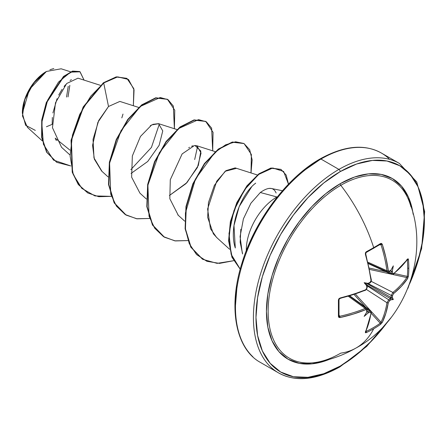 <?xml version="1.0" encoding="UTF-8"?>
<svg xmlns="http://www.w3.org/2000/svg" width="447" height="447" viewBox="0 0 447 447"><rect width="100%" height="100%" fill="white"/><g stroke="black" fill="none" stroke-linecap="round" stroke-linejoin="round"><path stroke-width="0.67" d="M390.387 270.603A0.905 0.598 53.4 0 0 390.46 270.625L391.013 270.061A120.656 63.323 175.8 0 1 389.41 271.228L388.281 270.58A120.567 71.408 -121.3 0 0 382.302 244.397L380.604 243.498L381.587 243.453L382.302 244.397L385.906 257.623L388.281 270.58L388.689 271.318L389.41 271.228A120.656 63.323 -4.2 0 0 391.013 270.061A89.003 15.042 -57.8 0 0 393.304 265.864A89.003 87.662 -47.6 0 1 392.343 270.826A120.656 75.47 55.5 0 1 392.589 273.061L392.941 273.776L393.611 273.653L401.395 266.563L407.614 259.014L408.128 258.779L408.429 259.562A120.852 93.3 30.8 0 1 408.832 267.926A120.852 93.3 30.8 0 1 408.429 276.134A120.852 93.3 -149.2 0 0 408.832 267.926A0.905 0.525 180 0 1 407.686 268.239A119.947 92.602 30.8 0 1 407.284 276.38A0.905 0.542 5.7 0 0 408.429 276.134L407.614 278.565L401.395 286.32L393.611 293.556L392.589 295.45A120.656 75.47 55.5 0 1 392.343 297.439A89.003 39.001 -8.2 0 1 393.304 299.535A89.003 39.001 -111.8 0 1 391.013 299.741A120.656 75.465 -175.5 0 1 389.41 300.954L388.281 302.787L385.906 313.14L382.302 322.41L380.604 324.326A120.852 93.3 -150.8 0 1 373.698 328.78A120.908 69.805 60 0 1 356.388 347.816A120.908 69.805 -120 0 0 373.698 328.78A120.852 93.3 -150.8 0 1 366.249 332.613L365.422 332.747L365.372 332.182L368.797 323.019L370.429 316.28L371.049 312.732L370.82 312.095L370.027 312.146A120.656 75.465 -175.5 0 1 367.965 313.051A89.003 87.662 -72.4 0 1 364.149 316.364A89.003 15.042 -62.2 0 0 366.635 312.28A120.656 63.323 -115.8 0 0 366.847 310.313L366.562 309.637L365.719 309.659L353.314 314.079L340.055 317.566L338.882 317.426L338.424 316.549L338.424 299.976L338.882 298.758L340.055 298.02L353.314 294.322L365.719 289.757L366.562 289.008L366.847 287.929A120.656 63.323 -115.8 0 0 366.635 285.667A89.003 33.62 -109.7 0 1 364.149 282.7A89.003 33.62 -10.3 0 1 367.965 283.37A120.656 63.323 -4.2 0 0 370.027 282.42L370.82 281.632L371.049 280.526L368.797 267.502L365.372 254.175L365.422 252.784L366.249 251.784A120.852 32.123 -18.8 0 0 373.698 247.644A120.852 32.123 -18.8 0 0 380.604 243.498A0.905 0.581 58 0 1 380.453 244.258A0.905 0.581 58 0 1 380.246 244.325A0.905 0.581 -122 0 0 380.453 244.258A0.905 0.581 -122 0 0 380.604 243.498A120.852 32.123 161.2 0 1 373.698 247.644A0.905 0.525 60 0 1 373.575 248.392A0.905 0.525 -120 0 0 373.698 247.644A120.908 69.805 -120 0 0 340.798 185.309A102.765 59.334 120 0 0 269.195 296.277A102.765 59.334 120 0 0 316.42 362.338M410.972 206.9A102.765 59.334 120 0 0 340.798 185.309A1.816 1.045 60 0 1 340.195 183.7A104.307 60.222 -60 0 1 413.162 214.32M399.45 163.468A120.908 69.805 120 0 0 338.91 169.407A1.816 1.045 60 0 1 340.195 171.626L323.762 182.979L307.966 197.635L293.405 215.029L280.643 234.485L270.172 255.271L262.389 276.576L257.601 297.585L255.98 317.487L257.601 335.524L262.389 351.001L270.172 363.316L280.643 372.01L293.405 376.732L307.966 377.313L323.762 373.726L340.195 366.11L356.622 354.756L372.418 340.1L387.711 321.711A119.098 68.76 -60 0 1 340.195 366.11A1.816 1.045 60 0 1 339.815 366.942A1.816 1.045 -120 0 0 340.195 366.11A119.098 68.76 -60 0 1 255.98 317.487A119.098 68.76 -60 0 1 340.195 171.626A1.816 1.045 -120 0 0 338.91 169.407A120.908 69.805 120 0 0 262.305 268.524A120.908 69.805 120 0 0 270.882 367.199A120.908 69.805 -60 0 1 262.305 268.524A120.908 69.805 -60 0 1 338.91 169.407L320.957 159.043A1.816 1.045 -120 0 0 320.052 158.948A1.816 1.045 60 0 1 320.957 159.043A120.908 69.805 120 0 0 244.353 258.154A120.908 69.805 120 0 0 252.929 356.835A120.908 69.805 -60 0 1 244.353 258.154A120.908 69.805 -60 0 1 320.957 159.043L338.91 169.407A120.908 69.805 -60 0 1 392.421 160.238M35.319 130.395L25.613 125.289L22.35 113.18L29.401 89.434L46.415 71.47L33.676 83.041L24.797 99.536L22.479 115.969L27.423 127.345L42.247 140.822M46.091 71.66A33.57 19.383 120 0 0 22.35 112.773L24.155 101.24L29.301 89.378L37.006 78.99L46.091 71.66M240.832 229.244L240.145 242.246L242.626 253.969M246.291 250.706A43.331 25.021 -60 0 1 276.928 196.959L260.322 192.512L276.928 196.959A43.331 25.021 120 0 0 246.291 250.706M282.443 190.746L271.329 188.483L268.859 188.399M303.245 171.134L319.672 159.78A1.816 1.045 60 0 1 320.052 158.948C287.035 177.47 254.516 220.634 241.777 263.758C227.607 308.575 236.256 349.498 260.5 362.472L278.459 372.837C295.378 382.207 315.833 380.241 339.815 366.942A1.816 1.045 60 0 1 338.91 366.847A120.908 69.805 -60 0 1 270.882 367.199M380.704 322.728L380.246 323.215A119.947 92.602 -150.8 0 1 366.004 331.439L366.004 331.439A119.947 92.602 29.2 0 0 380.246 323.215A0.905 0.542 54.3 0 1 380.604 324.326L382.302 322.41A0.905 0.682 -154.1 0 1 381.028 322.198A0.905 0.682 25.9 0 0 382.302 322.41A120.567 71.408 -121.3 0 0 388.281 302.787A0.905 0.598 -170.9 0 1 386.962 302.72A0.905 0.598 9.1 0 0 388.281 302.787L389.41 300.954A0.905 0.576 -126.5 0 0 388.761 299.814A119.751 74.9 4.5 0 0 390.387 298.585A119.751 74.9 -175.5 0 1 388.761 299.814L386.962 302.72L366.529 289.511L386.962 302.72A119.662 70.872 58.7 0 1 381.028 322.198L371.317 311.548L381.028 322.198A119.662 70.872 -121.3 0 0 386.962 302.72L388.761 299.814L367.06 285.789L388.761 299.814A0.905 0.576 53.5 0 1 389.41 300.954A120.656 75.465 4.5 0 0 391.013 299.741L390.516 299.412L390.387 298.585A0.905 0.581 52.2 0 1 390.46 298.63A0.905 0.581 -127.8 0 0 390.387 298.585L366.847 284.996L367.048 285.862L366.635 285.667A120.656 63.323 64.2 0 1 366.847 287.929A0.905 0.458 -4.8 0 0 367.216 287.522A0.905 0.458 175.2 0 1 366.847 287.929L365.719 289.757A0.905 0.43 67.3 0 1 365.545 290.243A0.905 0.43 -112.7 0 0 365.719 289.757A120.567 67.765 178.7 0 1 340.055 298.02L338.424 299.976A0.905 0.464 -1.8 0 0 339.01 299.529A0.905 0.464 -1.8 0 0 338.966 299.378M413.162 214.325L412.531 210.487L408.334 196.937L401.518 186.148L392.349 178.537L381.168 174.397L368.417 173.889L354.583 177.029L340.195 183.7A1.816 1.045 -120 0 0 340.798 185.309A120.908 69.805 60 0 1 373.698 247.644A120.852 32.123 161.2 0 1 366.249 251.784L365.372 254.175A120.567 67.765 61.3 0 1 371.049 280.526L370.027 282.42A120.656 63.323 175.8 0 1 367.965 283.37L368.339 283.627L366.629 284.13L367.484 283.89L391.03 297.478A119.751 74.9 -124.5 0 0 391.281 295.456L368.278 283.677L391.281 295.456L392.891 292.444A119.662 70.872 1.3 0 0 406.792 277.565L392.717 274.48L406.792 277.565A0.905 0.682 34.1 0 1 407.614 278.565L408.429 276.134A0.905 0.542 -174.3 0 1 407.284 276.38A119.947 92.602 -149.2 0 0 407.686 268.239A119.947 92.602 -149.2 0 0 407.284 259.936L407.284 259.936A0.905 0.503 -5.5 0 0 408.429 259.562L407.614 259.014A120.567 67.765 178.7 0 1 393.611 273.653L392.589 273.061A0.905 0.464 174.2 0 1 391.281 273.24A119.751 74.9 -124.5 0 0 391.03 270.971A0.905 0.453 -6.9 0 0 391.097 270.994L391.03 270.971A119.751 74.9 55.5 0 1 391.281 273.24L388.639 272.033L391.281 273.24A0.905 0.464 -5.8 0 0 392.589 273.061A120.656 75.47 -124.5 0 0 392.343 270.826L391.807 271.564L391.097 270.994A0.905 0.453 173.1 0 1 391.03 270.971L391.807 271.564L392.343 270.826A89.003 87.662 -47.6 0 0 393.304 265.864A89.003 15.042 -57.8 0 1 391.013 270.061L390.46 270.625M388.985 158.691A120.908 69.805 120 0 0 320.957 159.043A120.908 69.805 -60 0 1 388.985 158.691M46.438 126.741L52.193 124.355M100.329 85.304L78.001 78.169L66.681 83.5L55.501 102.749L52.461 127.713L61.53 147.287L69.777 154.791M138.631 107.42L119.863 101.424L108.515 106.487L97.876 122.344L92.563 145.336L94.367 159.193L101.631 171.045L108.079 176.9M131.083 173.419L147.717 161.49L159.138 145.325L162.764 130.91L158.562 123.663L152.84 124.344M150.259 125.797L151.678 124.925L140.47 136.441L132.346 155.969L131.63 177.191L139.933 193.154L146.381 199.016M194.981 145.51L200.843 151.036L198.356 165.396L186.958 182.616L169.379 195.529L186.013 183.611L197.44 167.441L201.066 153.025L196.864 145.778L194.942 145.51M192.936 145.811L191.573 146.275M189.55 147.287L188.712 147.812M177.8 214.862L184.684 221.131M217.013 237.804L213.37 233.837L207.659 217.393L208.447 202.603L214.364 185.371L225.193 171.262L236.295 168.407L235.167 167.888L225.981 170.648L216.711 181.242L207.604 208.984L210.442 228.663L216.538 237.385L229.579 249.242M254.773 183.896L255.69 183.141C241.117 193.92 228.261 226.573 235.295 247.979L233.982 225.539L239.184 206.598L251.544 186.991M197.658 146.108L194.68 159.54M69.905 150.091L55.165 138.151L69.905 150.091M70.581 71.805L61.15 68.793L46.438 71.459M71.375 79.639L70.09 80.499M65.519 84.768L64.089 86.5M62.049 89.327L58.73 95.06M57.048 98.703L52.914 112.951M52.344 117.455L52.187 124.266M55.54 138.989L56.339 140.576M121.819 117.902L122.992 114.069M102 171.374L93.976 157.897L93.043 139.341L98.731 120.483L108.515 106.487L103.704 82.969L117.695 76.862L128.473 79.465L134.055 89.813L133.368 105.738L133.815 88.674L126.954 78.432L116.589 77.04L103.704 82.969L103.38 82.784L116.27 76.856L126.792 78.337M70.732 165.943L53.523 160.104L43.42 144.308L41.755 122.562L47.678 100.1L58.535 82.052L70.598 72.129L80.074 71.811L84.058 80.108L79.929 71.721L72.861 71.28L63.798 76.649L46.639 102.67L42.052 120.154L41.94 137.564L46.913 152.371L56.797 162.356L70.732 165.943M56.64 162.261L46.594 152.187L41.621 137.38L41.733 119.969L46.32 102.486L63.48 76.465L72.543 71.095L79.611 71.537L72.548 71.09L63.485 76.459L46.32 102.48L41.733 119.969L41.621 137.38L46.594 152.187L56.797 162.356M126.954 78.432L116.276 76.856L103.38 82.784L83.226 106.889L71.067 140.207L72.23 172.207L78.253 184.438L87.679 192.886L78.354 184.577L72.28 172.358L71.045 140.336L83.192 106.945L103.38 82.784L103.704 82.969L90.747 96.211L79.767 114.32L72.475 135.1L70.106 156.02L73.258 174.52L81.807 188.366L94.932 195.915L111.208 196.362L98.748 196.702L87.841 192.981L78.571 184.622L72.548 172.391L71.391 140.392L83.544 107.073L103.704 82.969L108.515 106.487M287.449 185.79L272.888 203.178L260.126 222.64L249.655 243.425L241.872 264.73M237.078 285.739L235.463 305.642M242.308 253.114L240.073 236.614L243.414 218.851L250.907 203.223L260.322 192.512C268.329 186.812 273.598 186.986 276.117 193.026M178.286 215.314L169.826 198.742L170.296 179.722L182.13 153.941L194.411 145.543M151.678 124.925L158.696 123.707M174.397 128.725L173.335 106.056L168.027 99.681L160.21 97.513L140.302 106.447L121.02 130.658L109.588 163.105L110.739 194.127L116.432 206.128L125.205 214.532L136.491 218.728L149.51 218.471L137.05 218.818L126.143 215.096L114.482 203.05L108.833 184.656L109.694 162.507L116.566 139.76L128.038 119.667L142.006 105.084L155.969 98.016L167.446 99.329L174.76 110.213L174.397 128.725M212.699 150.835L211.638 128.166L206.33 121.796L198.513 119.628L178.604 128.557L159.322 152.768L147.89 185.214L149.041 216.242L154.735 228.244L163.507 236.642L174.794 240.844L187.813 240.587L175.353 240.927L164.446 237.206L152.785 225.159L147.136 206.771L147.991 184.617L154.869 161.87L166.34 141.783L180.309 127.194L194.272 120.126L205.749 121.439L213.063 132.329L212.699 150.835M251.002 172.95L252.147 159.87L249.672 149.728L243.939 143.493L235.603 141.788L225.545 144.856L214.783 152.522L195.473 179.001L185.427 212.962L185.494 229.378L189.26 243.615L196.551 254.544L206.894 261.299L219.55 263.384L233.58 260.718L217.069 263.361L202.742 259.321L191.081 247.275L185.438 228.881L186.293 206.732L193.171 183.985L204.642 163.893L218.611 149.309L232.574 142.241L244.051 143.554L251.365 154.444L251.002 172.95M288.477 184.17L283.627 171.464L272.765 167.983L258.668 174.431L244.654 189.584L233.937 210.587L228.998 233.53L231.127 254.248L240.229 269.128L232.138 257.103L228.886 240.592L230.73 221.617L237.24 202.586L247.286 185.974L259.249 173.989L271.178 168.24L281.085 169.491L286.181 175.073L288.477 184.17M167.446 99.329L155.651 97.832L141.688 104.9L127.719 119.483L116.242 139.576L109.37 162.322L108.515 184.471L114.164 202.865L125.825 214.912L114.231 202.983L108.52 184.561L109.37 162.334L116.27 139.509L127.803 119.371L141.828 104.788L155.824 97.792L167.284 99.234M205.749 121.439L193.953 119.941L179.99 127.009L166.021 141.598L154.545 161.685L147.672 184.432L146.812 206.587L152.461 224.975L164.284 237.117L152.533 225.098L146.823 206.67L147.672 184.449L154.573 161.624L166.105 141.481L180.13 126.903L194.127 119.902L205.586 121.349M244.051 143.554L232.256 142.057L218.287 149.125L204.324 163.708L192.847 183.801L185.974 206.548L185.114 228.696L190.763 247.09L202.424 259.137L190.83 247.208L185.125 228.786L185.974 206.559L192.875 183.739L204.408 163.596L218.432 149.019L232.429 142.017L243.889 143.465M280.928 169.402L270.821 168.061L258.841 173.872L246.845 185.952L236.793 202.664L230.339 221.785L228.579 240.799L231.965 257.282L240.207 269.211L231.954 257.248L228.579 240.715L230.367 221.645L236.876 202.491L246.984 185.773L259.02 173.738L271.011 168.022L280.928 169.402M130.865 169.614L151.438 147.409L159.367 123.992M49.924 69.738L53.785 68.553M68.022 96.898L69.827 85.366M68.235 86.282L66.547 97.044M340.195 171.626A119.098 68.76 -60 0 1 414.671 180.482A119.098 68.76 -60 0 1 409.72 283.599L417.995 261.16L422.789 240.151L424.404 220.248L422.789 202.212L417.995 186.734L410.212 174.419L399.741 165.731L386.979 161.004L372.418 160.423L356.622 164.01L340.195 171.626M340.195 183.7L325.802 193.646L311.967 206.48L299.216 221.712L288.041 238.759L278.867 256.958L272.05 275.62L267.854 294.02L266.434 311.453L267.854 327.249L272.05 340.804L278.867 351.588L288.041 359.198L299.216 363.338L311.967 363.847L325.802 360.707L329.445 359.332A104.307 60.222 -60 0 1 266.635 305.111A104.307 60.222 -60 0 1 340.195 183.7M408.977 200.82A102.765 59.334 120 0 0 340.798 185.309A102.765 59.334 120 0 0 269.971 291.377A102.765 59.334 120 0 0 309.168 363.02A102.765 59.334 120 0 0 340.798 353.124A120.908 69.805 60 0 0 356.388 347.816M368.004 262.233L386.962 270.753A119.662 70.872 -121.3 0 0 381.028 244.772L379.632 244.772L381.028 244.772A119.662 70.872 58.7 0 1 386.962 270.753L368.004 262.233M365.21 290.159A119.662 67.257 178.7 0 1 339.742 298.361M367.048 285.862L366.635 285.667A89.003 33.62 -109.7 0 1 364.149 282.7L366.629 284.13L366.786 284.823L366.629 284.13L364.149 282.7A89.003 33.62 -10.3 0 1 367.965 283.37L368.339 283.627L367.484 283.89L391.03 297.478L390.427 297.87L390.387 298.585L366.847 284.996L367.216 287.516L365.54 290.248L339.932 298.49L339.01 299.524A0.905 0.464 178.2 0 1 339.01 299.529A0.905 0.464 178.2 0 1 338.424 299.976A120.852 32.128 78.8 0 1 338.424 316.549L340.055 317.566L339.044 315.068L339.742 316.28A119.662 70.872 1.3 0 0 365.21 308.43L348.353 296.272L365.21 308.43L366.613 308.441M349.342 295.981L366.601 308.43L365.21 308.43A0.905 0.436 67.8 0 1 365.719 309.659A0.905 0.436 -112.2 0 0 365.21 308.43A119.662 70.872 -178.7 0 1 339.742 316.28L340.055 317.566A120.567 71.408 1.3 0 0 365.719 309.659L366.847 310.313A0.905 0.587 5.5 0 0 367.216 309.894A0.905 0.587 -174.5 0 1 366.847 310.313A120.656 63.323 64.2 0 1 366.635 312.28A89.003 15.042 -62.2 0 1 364.149 316.364A89.003 87.662 -72.4 0 0 367.965 313.051L368.339 312.218L366.629 311.604L367.484 311.889A0.905 0.453 -113.1 0 0 367.434 311.838A0.905 0.453 66.9 0 1 367.484 311.889L368.339 312.218L367.965 313.051A120.656 75.465 4.5 0 0 370.027 312.146A0.905 0.464 -114.2 0 0 369.524 310.922A119.751 74.9 -175.5 0 1 367.434 311.838L367.032 311.52L367.434 311.838A119.751 74.9 4.5 0 0 369.524 310.922L367.16 309.24L369.524 310.922L370.814 310.861L369.524 310.922A0.905 0.464 65.8 0 1 370.027 312.146L371.049 312.732A120.567 67.765 61.3 0 1 365.372 332.182L366.249 332.613A120.852 93.3 29.2 0 0 373.698 328.78A120.852 93.3 29.2 0 0 380.604 324.326A0.905 0.542 -125.7 0 0 380.246 323.215L371.222 313.325L380.246 323.215L381.028 322.198M365.585 307.139L354.069 294.506L365.585 307.139M355.382 294.07L370.462 310.615L355.382 294.07M371.239 281.353L392.891 292.444L371.239 281.353M391.483 274.212L369.613 269.418L391.483 274.212M369.334 268.066L386.035 271.726L369.334 268.066M406.792 277.565A119.662 70.872 -178.7 0 1 392.891 292.444A0.905 0.598 50.9 0 1 393.611 293.556A120.567 71.408 1.3 0 0 407.614 278.565A0.905 0.682 -145.9 0 0 406.792 277.565L407.284 276.38L394.209 273.514L407.284 276.38L407.094 277.023M407.094 259.539L407.284 259.936A119.947 92.602 30.8 0 1 407.686 268.239A0.905 0.525 0 0 0 408.832 267.926A120.852 93.3 -149.2 0 0 408.429 259.562A0.905 0.503 174.5 0 1 407.284 259.936L406.792 259.646M365.562 253.041L366.004 252.544A0.905 0.464 -118.2 0 0 366.154 252.516A0.905 0.464 61.8 0 1 366.149 252.516A0.905 0.464 -118.2 0 0 366.249 251.784A0.905 0.464 61.8 0 1 366.154 252.516L365.719 253.835C365.568 254.114 365.802 251.896 365.719 253.835L371.379 280.129A0.905 0.43 172.7 0 1 371.049 280.526A0.905 0.43 -7.3 0 0 371.384 280.135L371.116 281.649L370.289 282.677C370.513 281.968 368.496 285.292 371.379 280.129M365.506 331.154L366.004 331.439A0.905 0.503 65.5 0 1 366.249 332.613A0.905 0.503 -114.5 0 0 366.004 331.439L365.562 331.467M387.683 271.966L386.962 270.753L387.661 271.955L368.25 263.233M368.345 263.646L391.868 274.391L391.281 273.24M371.133 280.481L371.055 280.867M370.379 282.191L370.032 282.549M366.015 289.595L365.719 289.852M391.874 274.391L393.444 274.134A0.905 0.603 -128.7 0 0 393.611 273.653A0.905 0.603 51.3 0 1 393.444 274.134L407.519 259.416A0.905 0.693 -145 0 0 407.614 259.014A0.905 0.693 35 0 1 407.513 259.422L407.535 259.4M389.41 271.228A0.905 0.587 54.5 0 1 389.236 271.754A0.905 0.587 -125.5 0 0 389.41 271.228M388.281 270.58A0.905 0.436 172.2 0 1 386.962 270.753A0.905 0.436 -7.8 0 0 388.281 270.58M382.302 244.397L381.028 244.772L382.302 244.397M392.891 292.444L391.281 295.456A0.905 0.576 6.5 0 0 392.589 295.45L393.611 293.556A0.905 0.598 -129.1 0 0 392.891 292.444M380.475 244.246L366.149 252.516M380.246 244.325L381.028 244.772M391.097 297.523L391.807 297.177L392.343 297.439A120.656 75.47 -124.5 0 0 392.589 295.45A0.905 0.576 -173.5 0 1 391.281 295.456A119.751 74.9 55.5 0 1 391.03 297.478A0.905 0.581 7.8 0 0 391.097 297.523A0.905 0.581 -172.2 0 1 391.03 297.478L392.343 297.439A89.003 39.001 -8.2 0 1 393.304 299.535L390.427 297.87L391.097 297.523M370.027 282.42A0.905 0.458 64.8 0 1 369.859 282.945A0.905 0.458 -115.2 0 0 370.027 282.42M368.339 283.627L369.853 282.945L370.529 282.046M365.663 331.925L365.517 331.434L365.674 331.897A0.905 0.693 -155 0 1 365.372 332.182A0.905 0.693 25 0 0 365.674 331.892L371.379 312.352A0.905 0.603 -171.3 0 1 371.049 312.732A0.905 0.603 8.7 0 0 371.379 312.347L370.814 310.866L349.75 295.858M338.424 316.549A0.905 0.581 2 0 0 339.01 316.04A0.905 0.581 2 0 0 338.966 315.828A0.905 0.581 -178 0 1 339.01 316.04A0.905 0.581 -178 0 1 338.424 316.549M339.742 316.28L338.966 315.828M366.635 312.28L367.048 311.475L366.635 312.28M393.304 299.535A89.003 39.001 -111.8 0 1 391.013 299.741L390.516 299.412L390.427 297.87L393.304 299.535M317.141 362.215L317.147 362.215C330.864 359.751 343.888 354.985 356.209 347.922C406.301 320.851 429.902 253.158 409.508 202.228M320.052 158.948C344.034 145.649 364.489 143.683 381.408 153.053L399.367 163.418L416.744 181.94L424.65 211.582L421.616 248.672L407.921 288.349M158.562 123.663L176.934 129.535M196.864 145.778L215.236 151.645M235.167 167.888L257.394 174.989M79.929 71.721L79.611 71.537M87.523 192.797L87.841 192.981M125.825 214.912L126.143 215.096M164.127 237.022L164.446 237.206M202.424 259.137L202.742 259.321M280.766 169.307L281.085 169.491M339.815 366.942L366.68 346.425L390.929 317.783M390.488 270.848L389.236 271.754L387.661 271.96M371.06 280.716L371.222 280.42M371.055 280.878L371.278 280.37M367.216 287.516L366.775 288.555M366.043 289.578L365.696 290.042M339.01 299.524L339.016 316.079M367.054 311.436L367.216 309.894L366.601 308.436"/></g></svg>
